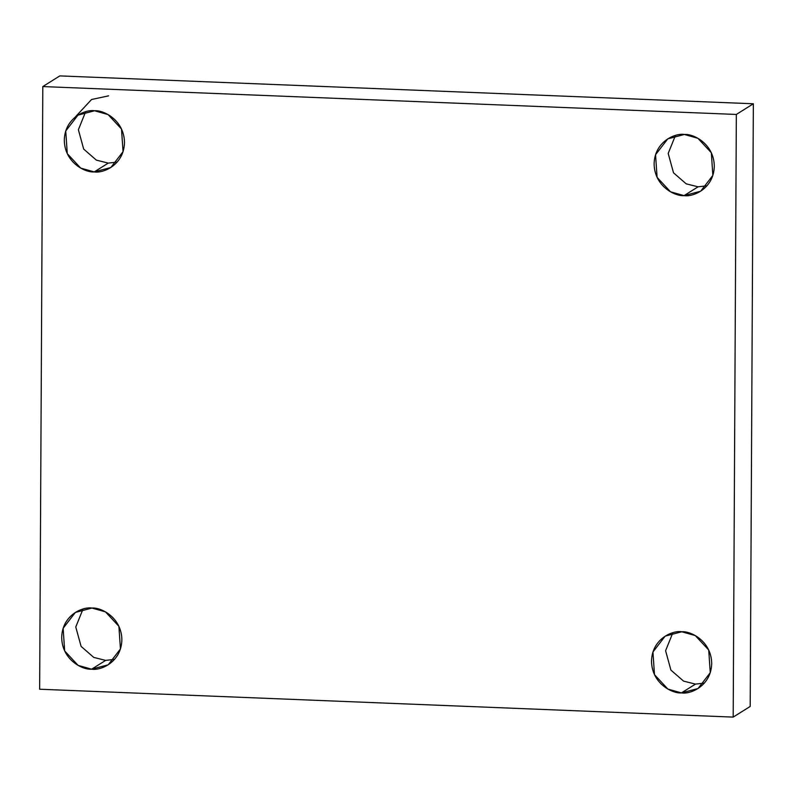 <?xml version="1.0" encoding="UTF-8"?>
<svg xmlns="http://www.w3.org/2000/svg" width="793" height="793" viewBox="0 0 793 793"><rect width="100%" height="100%" fill="white"/><g stroke="black" fill="none" stroke-linecap="round" stroke-linejoin="round"><path stroke-width="1.19" d="M105.657 660.391L93.762 657.417L81.094 646.384L75.771 627.005L83.017 609.064L75.771 627.005L81.094 646.384L93.762 657.417L105.657 660.391L91.621 669.193L105.657 660.391L114.588 659.38L105.657 660.391M91.948 608.053L75.355 612.434L63.133 628.284L64.669 650.934L78.081 665.367L91.621 669.193C82.819 670.065 61.983 660.054 61.695 637.413C62.221 614.803 83.146 606.467 91.948 608.053C100.751 607.18 121.587 617.192 121.874 639.832C121.349 662.442 100.424 670.779 91.621 669.193L108.215 664.812L120.437 648.961L118.9 626.311L105.489 611.879L91.948 608.053M695.471 684.101L683.576 681.128L670.908 670.095L665.595 650.716L672.841 632.774L665.595 650.716L670.908 670.095L683.576 681.128L695.471 684.101L681.445 692.904L695.471 684.101L704.402 683.09L695.471 684.101M681.762 631.763L665.168 636.145L652.946 651.995L654.483 674.645L667.894 689.077L681.445 692.904C672.633 693.776 651.806 683.764 651.509 661.124C652.034 638.514 672.97 630.177 681.762 631.763C690.574 630.891 711.4 640.903 711.698 663.543C711.162 686.153 690.237 694.49 681.445 692.904L698.038 688.522L710.26 672.672L708.724 650.022L695.302 635.59L681.762 631.763M698.078 186.811L686.183 183.837L673.515 172.815L668.192 153.436L675.438 135.494L668.192 153.436L673.515 172.815L686.183 183.837L698.078 186.811L684.042 195.623L698.078 186.811L707.009 185.8L698.078 186.811M684.369 134.473L667.775 138.864L655.553 154.704L657.09 177.354L670.501 191.797L684.042 195.623C675.24 196.495 654.403 186.484 654.116 163.834C654.641 141.223 675.567 132.897 684.369 134.473C693.171 133.601 714.007 143.612 714.295 166.252C713.769 188.873 692.844 197.199 684.042 195.623L700.635 191.232L712.857 175.392L711.331 152.742L697.909 138.299L684.369 134.473M108.264 163.1L96.359 160.127L83.691 149.104L78.378 129.725L85.624 111.783L78.378 129.725L83.691 149.104L96.359 160.127L108.264 163.1L94.228 171.912L108.264 163.1L117.186 162.089L108.264 163.1M94.545 110.762L77.962 115.154L65.74 130.994L67.266 153.644L80.688 168.086L94.228 171.912C85.416 172.785 64.59 162.773 64.292 140.123C64.828 117.513 85.753 109.186 94.545 110.762C103.358 109.89 124.194 119.902 124.481 142.552C123.956 165.162 103.021 173.489 94.228 171.912L110.822 167.521L123.044 151.681L121.507 129.031L108.096 114.588L94.545 110.762M42.802 86.566L736.34 114.45L753.35 103.774L59.812 75.9L42.802 86.566L59.812 75.9L753.35 103.774L736.34 114.45L733.188 717.1L750.198 706.434L753.35 103.774L750.198 706.434L733.188 717.1L39.65 689.226L42.802 86.566L39.65 689.226L733.188 717.1L736.34 114.45L42.802 86.566M75.117 117.176L91.562 99.502L108.611 95.844"/></g></svg>
